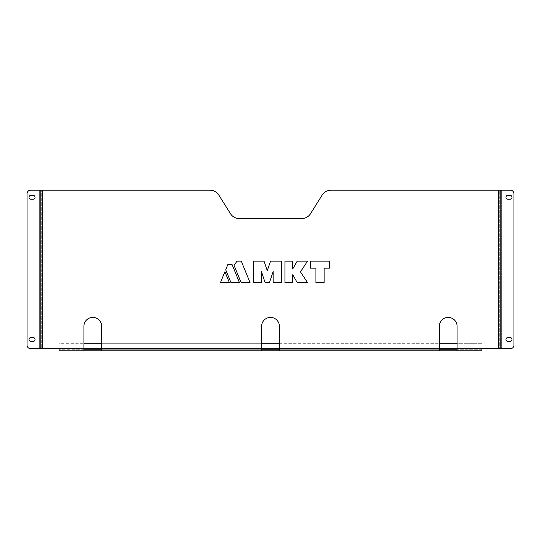 <?xml version="1.0" encoding="UTF-8"?>
<svg xmlns="http://www.w3.org/2000/svg" width="541" height="541" viewBox="0 0 541 541"><rect width="100%" height="100%" fill="white"/><g stroke="black" fill="none" stroke-linecap="round" stroke-linejoin="round"><path stroke-width="0.41" stroke-dasharray="2.71 2.03" d="M511.996 197.289A1.954 1.954 0 0 0 510.041 195.335L507.911 195.335A1.954 1.954 0 0 0 505.957 197.289A1.954 1.954 0 0 0 507.911 199.244L510.041 199.244A1.954 1.954 0 0 0 511.996 197.289M511.996 339.45A1.954 1.954 0 0 0 510.041 337.496L507.911 337.496A1.954 1.954 0 0 0 505.957 339.45A1.954 1.954 0 0 0 507.911 341.405L510.041 341.405A1.954 1.954 0 0 0 511.996 339.45M35.043 339.45A1.954 1.954 0 0 0 33.089 337.496L30.959 337.496A1.954 1.954 0 0 0 29.004 339.45A1.954 1.954 0 0 0 30.959 341.405L33.089 341.405A1.954 1.954 0 0 0 35.043 339.45M35.043 197.289A1.954 1.954 0 0 0 33.089 195.335L30.959 195.335A1.954 1.954 0 0 0 29.004 197.289A1.954 1.954 0 0 0 30.959 199.244L33.089 199.244A1.954 1.954 0 0 0 35.043 197.289M83.916 349.757L59.037 349.757L83.916 349.757L83.916 350.818L59.037 350.818L59.037 343.711L481.963 343.711L481.963 349.757L457.084 349.757L457.084 326.297A8.886 8.886 0 0 0 448.198 317.411A8.886 8.886 0 0 0 439.319 326.297L439.319 350.818L439.319 349.757L279.386 349.757L279.386 326.297A8.886 8.886 0 0 0 270.5 317.411A8.886 8.886 0 0 0 261.614 326.297L261.614 350.818L101.681 350.818L101.681 326.297A8.886 8.886 0 0 0 92.802 317.411A8.886 8.886 0 0 0 83.916 326.297L83.916 350.818M101.681 350.818L101.681 349.757L261.614 349.757L261.614 350.818M457.084 350.818L457.084 349.757L457.084 350.818L481.963 350.818L481.963 349.757L457.084 349.757M279.386 350.818L279.386 349.757L279.386 350.818M261.614 349.757L101.681 349.757M439.319 349.757L279.386 349.757M481.963 349.757L481.963 348.688L498.667 348.688L498.667 190.182L331.139 190.182A10.664 10.664 0 0 0 322.098 195.193L310.595 213.6A10.664 10.664 0 0 1 301.553 218.611L239.447 218.611A10.664 10.664 0 0 1 230.405 213.6L218.902 195.193A10.664 10.664 0 0 0 209.861 190.182L42.333 190.182L42.333 348.688L59.037 348.688L59.037 343.711L83.916 343.711M284.938 261.134L284.938 282.591L292.728 282.591L292.728 274.754L297.219 282.591L307.525 282.591L300.465 271.866L307.525 261.134L297.219 261.134L292.728 268.972L292.728 261.134L284.938 261.134M315.91 268.113L315.91 282.591L324.12 282.591L324.12 268.113L329.489 268.113L329.489 261.134L310.541 261.134L310.541 268.113L315.91 268.113M232.096 264.59L227.835 264.59L225.712 269.776L230.953 282.591L239.46 282.591L232.096 264.59M224.914 271.724L220.464 282.591L229.364 282.591L224.914 271.724M237.046 261.134L234.05 265.32L241.117 282.591L250.05 282.591L241.266 261.134L237.046 261.134M253.208 261.134L253.208 282.591L261.418 282.591L261.418 271.548L265.097 282.591L269.472 282.591L273.151 271.548L273.151 282.591L281.361 282.591L281.361 261.134L270.547 261.134L267.281 270.669L264.022 261.134L253.208 261.134M498.667 190.182L500.797 190.182L499.735 190.182L499.735 348.688L498.667 348.688M499.735 348.688L510.393 348.688A3.557 3.557 0 0 0 513.95 345.131L513.95 193.732A3.557 3.557 0 0 0 510.393 190.182L499.735 190.182L499.735 348.688M42.333 348.688L40.203 348.688L41.265 348.688L41.265 190.182L42.333 190.182M41.265 190.182L30.607 190.182A3.557 3.557 0 0 0 27.05 193.732L27.05 345.131A3.557 3.557 0 0 0 30.607 348.688L41.265 348.688L41.265 190.182M40.203 348.688L40.203 190.182M481.963 350.818L481.963 348.688L457.084 348.688L481.963 348.688L481.963 343.711L457.084 343.711M101.681 343.711L261.614 343.711M279.386 343.711L439.319 343.711M101.681 348.688L261.614 348.688L101.681 348.688M279.386 348.688L439.319 348.688L279.386 348.688M59.037 348.688L481.963 348.688M501.865 190.182L501.865 348.688M39.135 348.688L39.135 190.182"/><path stroke-width="0.81" d="M511.996 197.289A1.954 1.954 0 0 0 510.041 195.335L507.911 195.335A1.954 1.954 0 0 0 505.957 197.289A1.954 1.954 0 0 0 507.911 199.244L510.041 199.244A1.954 1.954 0 0 0 511.996 197.289M511.996 339.45A1.954 1.954 0 0 0 510.041 337.496L507.911 337.496A1.954 1.954 0 0 0 505.957 339.45A1.954 1.954 0 0 0 507.911 341.405L510.041 341.405A1.954 1.954 0 0 0 511.996 339.45M35.043 339.45A1.954 1.954 0 0 0 33.089 337.496L30.959 337.496A1.954 1.954 0 0 0 29.004 339.45A1.954 1.954 0 0 0 30.959 341.405L33.089 341.405A1.954 1.954 0 0 0 35.043 339.45M35.043 197.289A1.954 1.954 0 0 0 33.089 195.335L30.959 195.335A1.954 1.954 0 0 0 29.004 197.289A1.954 1.954 0 0 0 30.959 199.244L33.089 199.244A1.954 1.954 0 0 0 35.043 197.289M83.916 326.297L83.916 350.818L59.037 350.818L59.037 348.688L101.681 348.688L101.681 326.297A8.886 8.886 0 0 0 92.802 317.411A8.886 8.886 0 0 0 83.916 326.297M439.319 326.297L439.319 350.818L279.386 350.818L279.386 326.297A8.886 8.886 0 0 0 270.5 317.411A8.886 8.886 0 0 0 261.614 326.297L261.614 350.818L101.681 350.818L101.681 348.688L457.084 348.688L457.084 326.297A8.886 8.886 0 0 0 448.198 317.411A8.886 8.886 0 0 0 439.319 326.297M457.084 350.818L457.084 348.688L481.963 348.688L481.963 350.818L261.614 350.818M498.667 190.182L500.797 190.182L500.797 348.688L498.667 348.688L498.667 190.182L331.139 190.182A10.664 10.664 0 0 0 322.098 195.193L310.595 213.6A10.664 10.664 0 0 1 301.553 218.611L239.447 218.611A10.664 10.664 0 0 1 230.405 213.6L218.902 195.193A10.664 10.664 0 0 0 209.861 190.182L42.333 190.182L42.333 348.688L59.037 348.688M284.938 282.591L292.728 282.591L292.728 274.754L297.219 282.591L307.525 282.591L300.465 271.866L307.525 261.134L297.219 261.134L292.728 268.972L292.728 261.134L284.938 261.134L284.938 282.591M315.91 282.591L324.12 282.591L324.12 268.113L329.489 268.113L329.489 261.134L310.541 261.134L310.541 268.113L315.91 268.113L315.91 282.591M227.835 264.59L225.712 269.776L230.953 282.591L239.46 282.591L232.096 264.59L227.835 264.59M220.464 282.591L229.364 282.591L224.914 271.724L220.464 282.591M234.05 265.32L241.117 282.591L250.05 282.591L241.266 261.134L237.046 261.134L234.05 265.32M253.208 282.591L261.418 282.591L261.418 271.548L265.097 282.591L269.472 282.591L273.151 271.548L273.151 282.591L281.361 282.591L281.361 261.134L270.547 261.134L267.281 270.669L264.022 261.134L253.208 261.134L253.208 282.591M498.667 348.688L481.963 348.688M500.797 190.182L500.797 348.688L501.865 348.688L501.865 190.182L500.797 190.182M42.333 348.688L40.203 348.688L40.203 190.182L42.333 190.182M501.865 190.182L510.393 190.182A3.557 3.557 0 0 1 513.95 193.732L513.95 345.131A3.557 3.557 0 0 1 510.393 348.688L501.865 348.688M40.203 190.182L39.135 190.182L39.135 348.688L40.203 348.688M39.135 348.688L30.607 348.688A3.557 3.557 0 0 1 27.05 345.131L27.05 193.732A3.557 3.557 0 0 1 30.607 190.182L39.135 190.182M101.681 350.818L83.916 350.818M457.084 349.757L439.319 349.757M279.386 349.757L261.614 349.757M101.681 349.757L83.916 349.757M83.916 343.711L101.681 343.711M261.614 343.711L279.386 343.711M439.319 343.711L457.084 343.711"/></g></svg>
